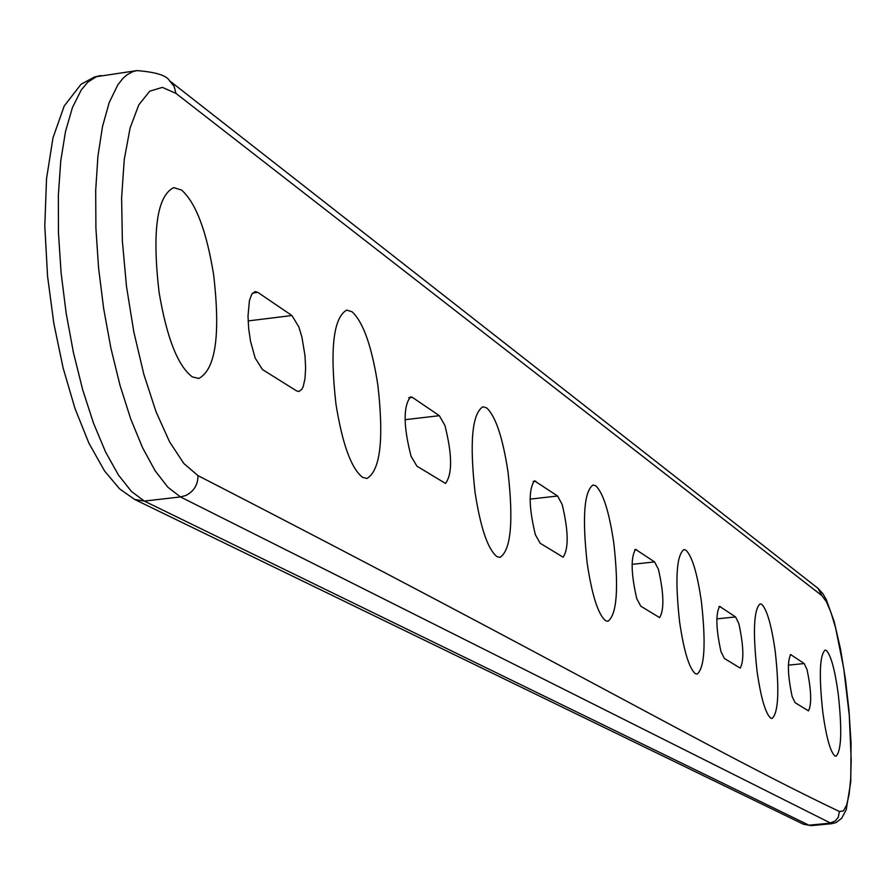 <?xml version="1.0" encoding="UTF-8"?>
<svg xmlns="http://www.w3.org/2000/svg" width="896" height="896" viewBox="0 0 896 896"><rect width="100%" height="100%" fill="white"/><g stroke="black" fill="none" stroke-linecap="round" stroke-linejoin="round"><path stroke-width="1.34" d="M839.406 811.485C714.246 751.968 570.83 667.453 197.982 475.619L183.826 463.49L169.568 441.84L155.982 411.6L143.819 374.259L133.795 331.789L126.504 286.541L122.371 241.058L121.61 197.926L124.253 159.555L130.099 128.005L138.779 104.877L149.744 91.179L162.366 87.382L175.974 93.408L821.923 595.683L826.392 601.653L831.018 612.584L835.598 627.894L843.718 668.338L849.262 715.288L851.2 760.043L850.662 778.926L849.139 794.203L846.675 805.078L843.382 810.958L839.406 811.485L838.309 817.208L835.24 820.982L829.64 823.234L808.92 825.194L144.301 501.077L131.421 491.422L118.373 474.925L105.594 451.998L93.565 423.326L82.712 389.838L73.45 352.677L66.147 313.174L61.096 272.787L58.464 233.005L58.352 195.306L60.738 161.056L65.509 131.466L72.464 107.486L81.301 89.88L87.83 82.141L96.376 76.686L136.875 70.605L132.485 71.747L126.862 74.906L122.842 78.501L117.802 84.907L109.222 102.514L102.514 126.493L97.933 156.128L95.693 190.422L95.906 228.178L98.582 268.027L103.645 308.493L110.88 348.085L120.019 385.336L130.704 418.914L142.542 447.664L155.075 470.669L167.866 487.222L180.466 496.933L831.768 823.682L811.104 825.642L803.365 824.197L134.68 499.464L119.605 488.858L104.597 471.027L88.939 443.262L74.984 408.464L63.101 367.898L53.827 323.422L47.555 276.192L44.8 226.027L46.536 178.651L52.998 137.794L64.21 106.008L81.01 84.302L94.506 76.978L100.878 75.533M738.853 623.638L735.56 616.93L719.622 606.39C715.557 613.872 716.016 628.992 721 651.728L724.405 658.47L740.208 668.114C744.128 660.755 743.669 645.926 738.853 623.638M658.448 569.408L654.584 561.915L635.533 549.36C630.661 557.424 631.053 573.843 636.731 598.595L640.741 606.155L659.635 617.646C664.317 609.717 663.914 593.634 658.448 569.408M679.616 622.082C674.968 579.656 676.39 555.486 683.883 549.584L686 550.256C692.182 556.304 697.323 573.496 701.434 601.843C706.07 643.832 704.637 667.923 697.122 674.117L695.374 673.68C689.158 668.416 683.917 651.224 679.616 622.082M587.216 563.472C582.154 517.518 584.091 491.355 593.029 484.982L595.818 485.856C603.21 492.923 609.202 511.997 613.805 543.066C618.867 588.515 616.907 614.6 607.936 621.309L605.618 620.726C598.192 614.6 592.054 595.515 587.216 563.472M475.037 492.33C469.47 442.221 472.091 413.706 482.91 406.75L486.707 407.949C495.701 416.349 502.802 437.741 508.032 472.136C513.587 521.651 510.944 550.066 500.069 557.39L496.922 556.606C487.861 549.326 480.558 527.912 475.037 492.33M822.886 712.936C818.877 676.178 819.605 655.222 825.07 650.082L826.37 650.496C830.883 655.099 834.826 669.458 838.197 693.56C842.195 729.994 841.456 750.893 835.979 756.269L834.915 755.989C830.39 751.968 826.381 737.61 822.886 712.936M757.053 671.182C752.752 631.803 753.782 609.347 760.144 603.848L761.779 604.374C767.032 609.616 771.512 625.274 775.219 651.325C779.509 690.334 778.467 712.723 772.094 718.48L770.739 718.133C765.464 713.563 760.906 697.906 757.053 671.182M335.955 404.13C329.773 349.082 333.357 317.733 346.685 310.094L352.016 311.763C363.194 321.966 371.806 346.315 377.821 384.81C384.014 439.163 380.397 470.378 367.002 478.453L362.578 477.344C351.266 468.53 342.395 444.125 335.955 404.13M159.018 291.917C152.051 230.877 156.946 196.112 173.701 187.611L181.541 190.03C195.843 202.754 206.528 230.978 213.618 274.68C220.606 334.869 215.656 369.477 198.766 378.482L192.282 376.88C177.766 365.904 166.678 337.579 159.018 291.917M562.195 504.504L557.603 496.026L534.408 480.794C528.483 489.563 528.797 507.528 535.36 534.688L540.154 543.234L563.136 557.189C568.814 548.587 568.501 531.026 562.195 504.504M444.909 425.41L439.331 415.677L412.406 397.387L410.491 396.827C403.166 406.414 403.357 426.261 411.085 456.333L416.942 466.178L445.48 483.437C452.48 474.062 452.29 454.72 444.909 425.41M807.038 669.614L804.182 663.544L790.653 654.584C787.237 661.562 787.73 675.562 792.154 696.584L795.088 702.677L808.506 710.886C811.821 704.01 811.328 690.256 807.038 669.614M255.158 358.019L262.494 369.578L296.542 390.88L298.894 391.507L302.019 389.043L303.274 386.355L305.021 378.392L305.614 367.774L304.987 355.622L301.963 337.299L298.85 326.917L291.906 315.526L257.846 292.387L255.091 291.581L251.832 294.101L249.435 300.518L248.013 315.952L248.662 328.507L250.533 341.309L255.158 358.019M134.68 499.464L144.301 501.077L180.466 496.933L185.875 495.466C193.95 491.344 197.982 484.725 197.96 475.608M716.8 618.901L735.56 616.93M632.061 564.357L654.584 561.915M530.085 499.117L557.603 496.026M405.037 419.698L439.331 415.677M788.334 665.168L804.182 663.544M291.906 315.526L248.125 320.925M257.846 292.387L252.616 293.037M790.093 654.886L791.269 654.763M408.766 397.824L412.406 397.387M533.154 481.51L535.786 481.208M634.581 549.886L636.563 549.674M718.894 606.794L720.418 606.637M175.974 93.408L174.07 86.262L169.49 80.696C166.578 75.432 155.714 72.061 136.875 70.605M821.923 595.683L818.014 588.358L822.864 593.667L826.19 599.413L834.098 621.309L840.526 649.085L845.522 679.75L848.96 710.181L851.054 742.84L850.763 781.805L846.227 809.749L841.658 818.294L836.091 822.55L831.768 823.682M803.365 824.197L811.104 825.642M169.49 80.696L818.014 588.358"/></g></svg>
